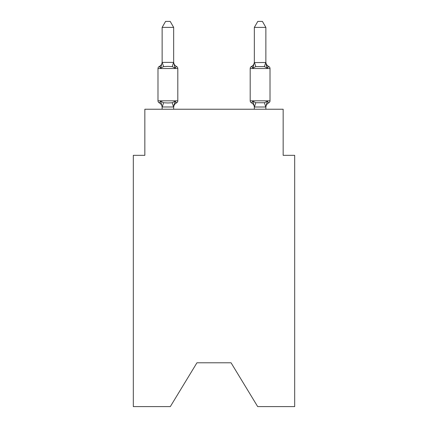 <?xml version="1.0" encoding="UTF-8"?>
<svg xmlns="http://www.w3.org/2000/svg" width="428" height="428" viewBox="0 0 428 428"><rect width="100%" height="100%" fill="white"/><g stroke="black" fill="none" stroke-linecap="round" stroke-linejoin="round"><path stroke-width="0.64" d="M231.061 362.8L257.683 406.6L294.683 406.6L294.683 155.332L283.154 155.332L283.154 109.231L144.846 109.231L144.846 155.332L133.317 155.332L133.317 406.6L170.317 406.6L196.939 362.8L231.061 362.8L196.939 362.8M265.868 107.449A5.072 5.072 0 0 1 268.72 102.886L267.307 101.265L268.72 102.886A2.306 2.306 0 0 0 270.014 100.815L270.014 68.539L250.193 68.539L250.193 100.815A2.306 2.306 0 0 0 251.487 102.886L252.9 101.265L251.487 102.886L252.9 101.265L251.487 102.886L252.9 101.265L251.487 102.886L252.9 101.265L251.487 102.886L252.9 101.265L251.487 102.886L252.9 101.265L251.487 102.886L252.9 101.265L255.778 102.747L264.429 102.747L267.307 101.265L265.772 107.005L254.435 107.005L252.9 101.265L251.487 102.886A5.072 5.072 0 0 1 254.339 107.449M265.868 61.91A5.072 5.072 0 0 0 268.72 66.468L267.307 68.089L268.72 66.468L267.307 68.089L266.104 64.323L267.307 68.089L268.72 66.468A5.072 5.072 0 0 1 265.868 61.91A5.072 5.072 0 0 0 268.72 66.468L267.307 68.089L268.72 66.468L267.307 68.089L266.104 64.323L267.307 68.089L268.72 66.468A5.072 5.072 0 0 1 265.868 61.91A5.072 5.072 0 0 0 268.72 66.468L267.307 68.089L268.72 66.468L267.307 68.089L266.104 64.323L267.307 68.089L268.72 66.468A5.072 5.072 0 0 1 265.868 61.91A5.072 5.072 0 0 0 268.72 66.468L267.307 68.089L268.72 66.468A2.306 2.306 0 0 1 270.014 68.539M265.868 62.381L265.868 27.392L254.339 27.392L254.339 62.59L265.868 62.499M266.104 64.323L267.307 68.089L264.429 66.608L255.778 66.608L252.9 68.089L253.44 66.265L252.9 68.089L253.44 66.265L252.9 68.089L253.44 66.265L252.9 68.089L251.487 66.468L252.146 66.784L251.487 66.468A2.306 2.306 0 0 0 250.193 68.539M162.132 107.449A5.072 5.072 0 0 0 159.28 102.886L160.693 101.265L159.28 102.886A2.306 2.306 0 0 1 157.986 100.815L177.807 100.815L177.807 68.539L177.807 100.815A2.306 2.306 0 0 1 176.513 102.886L175.855 102.57L176.513 102.886L175.855 102.57L176.513 102.886L175.855 102.57L176.513 102.886L175.1 101.265L176.513 102.886A5.072 5.072 0 0 0 173.661 107.449M173.661 27.392L162.132 27.392L165.593 21.4L170.2 21.4L173.661 27.392L173.661 62.59L175.1 68.089L176.513 66.468L175.1 68.089L176.513 66.468L175.1 68.089L176.513 66.468L175.1 68.089L176.513 66.468L175.1 68.089L172.222 66.608L167.894 66.377L163.571 66.608L160.693 68.089L159.28 66.468L159.938 66.784L159.28 66.468L159.938 66.784L159.28 66.468L159.938 66.784L159.28 66.468L160.693 68.089L159.28 66.468A5.072 5.072 0 0 0 162.132 61.91M175.1 68.089L176.513 66.468A2.306 2.306 0 0 1 177.807 68.539L157.986 68.539A2.306 2.306 0 0 1 159.28 66.468L160.693 68.089L159.28 66.468L160.693 68.089L159.28 66.468L160.693 68.089L162.132 62.381L173.661 62.381M162.132 106.973L160.693 101.265L163.571 102.747L167.894 102.977L172.222 102.747L175.1 101.265L176.513 102.886L175.1 101.265L176.513 102.886L175.1 101.265L176.513 102.886L175.1 101.265L173.661 106.973L162.132 106.973L162.132 109.231M162.132 62.381L162.132 27.392M254.339 106.973L254.339 109.231M265.868 106.856L265.868 109.231M253.44 66.265L252.9 68.089L251.487 66.468A5.072 5.072 0 0 0 254.339 61.91M157.986 68.539L157.986 100.815M173.661 106.856L174.201 104.052M173.661 109.231L173.661 106.973M173.661 61.91A5.072 5.072 0 0 0 176.513 66.468M252.9 68.089L254.339 62.381M267.307 68.089L265.868 62.59M254.339 27.392L257.8 21.4L262.407 21.4L265.868 27.392M163.571 102.747L162.228 107.005M172.222 102.747L173.565 107.005M162.228 62.354L163.571 66.608M173.565 62.354L172.222 66.608M250.193 100.815L270.014 100.815M265.772 107.005L264.429 102.747M254.435 107.005L255.778 102.747M264.429 66.608L265.772 62.354M255.778 66.608L254.435 62.354"/></g></svg>
